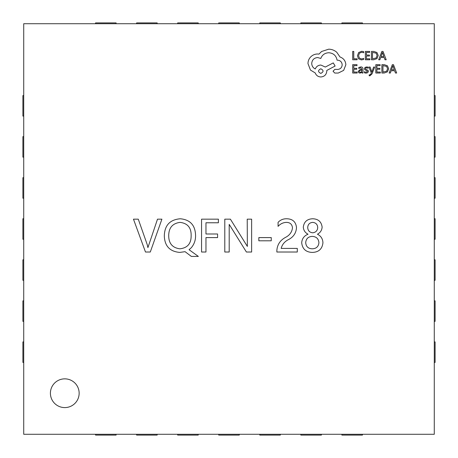 <?xml version="1.0" encoding="UTF-8"?>
<svg xmlns="http://www.w3.org/2000/svg" width="458" height="458" viewBox="0 0 458 458"><rect width="100%" height="100%" fill="white"/><g stroke="black" fill="none" stroke-linecap="round" stroke-linejoin="round"><path stroke-width="0.69" d="M50.409 393.222A14.37 14.37 0 0 0 64.778 407.591A14.37 14.37 0 0 0 79.148 393.222A14.37 14.37 0 0 0 64.778 378.852A14.37 14.37 0 0 0 50.409 393.222M218.386 219.17L218.386 222.777L205.968 222.777L205.968 233.992L217.584 233.992L217.584 237.593L205.968 237.593L205.968 252.014L201.56 252.014L201.56 219.17L218.386 219.17M271.256 237.593L271.256 240.799L258.839 240.799L258.839 237.593L271.256 237.593M312.299 252.415C305.944 252.198 302.406 248.992 301.696 242.803C302.017 238.647 304.129 235.79 308.034 234.227C305.131 232.693 303.551 230.317 303.299 227.099C304.038 221.752 307.169 218.976 312.7 218.769C318.258 218.953 321.401 221.729 322.129 227.099C321.877 230.305 320.319 232.681 317.44 234.227C320.955 235.99 322.787 238.853 322.93 242.803C322.232 249.015 318.694 252.221 312.299 252.415M434.281 434.281L434.281 23.719L23.719 23.719L23.719 434.281L434.281 434.281M157.5 219.17L161.909 219.17L150.293 252.014L145.484 252.014L133.473 219.17L138.276 219.17L147.247 244.681L147.911 247.606L157.5 219.17M285.781 237.255C289.691 235.183 291.929 232.063 292.485 227.889C292.095 224.208 289.988 222.37 286.164 222.376C282.947 222.605 280.25 223.933 278.069 226.367L278.069 222.348C280.376 219.92 283.21 218.724 286.565 218.769C292.559 218.838 295.868 221.775 296.492 227.569C296.194 232.716 293.744 236.614 289.153 239.259C284.899 241.223 282.243 244.274 281.172 248.408L297.294 248.408L297.294 252.014L276.867 252.014L276.867 250.389C277.325 244.498 280.296 240.118 285.781 237.255M251.631 219.17L251.631 252.014L246.404 252.014L229.2 224.38L229.2 252.014L224.792 252.014L224.792 219.17L230.403 219.17L247.349 246.41L247.223 219.17L251.631 219.17M179.782 252.415C169.855 251.562 164.697 246.083 164.313 235.979C164.577 225.37 169.907 219.628 180.315 218.769C190.139 219.697 195.217 225.176 195.555 235.206C195.721 239.969 194.289 244.16 191.261 247.772L189.068 249.707L198.36 256.423L191.341 256.423L185.078 251.677L179.782 252.415M312.293 236.397C308.297 236.591 306.104 238.658 305.704 242.591C306.024 246.599 308.223 248.671 312.293 248.809C316.341 248.637 318.55 246.564 318.923 242.591C318.487 238.67 316.278 236.609 312.293 236.397M312.682 222.376C309.556 222.674 307.902 224.403 307.707 227.563C307.936 230.695 309.597 232.435 312.682 232.79C315.774 232.429 317.451 230.689 317.72 227.563C317.491 224.403 315.814 222.674 312.682 222.376M180.068 222.376C172.551 223.367 168.767 227.786 168.716 235.624C168.699 243.381 172.391 247.778 179.794 248.809C187.436 248.001 191.221 243.622 191.146 235.687C191.335 227.74 187.643 223.304 180.068 222.376M95.567 434.281L95.567 435.1L116.097 435.1L116.097 434.281M136.627 434.281L136.627 435.1L157.151 435.1L157.151 434.281M177.681 434.281L177.681 435.1L198.211 435.1L198.211 434.281M218.735 434.281L218.735 435.1L239.265 435.1L239.265 434.281M259.789 434.281L259.789 435.1L280.319 435.1L280.319 434.281M300.849 434.281L300.849 435.1L321.373 435.1L321.373 434.281M341.903 434.281L341.903 435.1L362.433 435.1L362.433 434.281M23.719 95.567L22.9 95.567L22.9 116.097L23.719 116.097M23.719 136.627L22.9 136.627L22.9 157.151L23.719 157.151M23.719 177.681L22.9 177.681L22.9 198.211L23.719 198.211M23.719 218.735L22.9 218.735L22.9 239.265L23.719 239.265M23.719 259.789L22.9 259.789L22.9 280.319L23.719 280.319M23.719 300.849L22.9 300.849L22.9 321.373L23.719 321.373M23.719 341.903L22.9 341.903L22.9 362.433L23.719 362.433M362.433 23.719L362.433 22.9L341.903 22.9L341.903 23.719M321.373 23.719L321.373 22.9L300.849 22.9L300.849 23.719M280.319 23.719L280.319 22.9L259.789 22.9L259.789 23.719M239.265 23.719L239.265 22.9L218.735 22.9L218.735 23.719M198.211 23.719L198.211 22.9L177.681 22.9L177.681 23.719M157.151 23.719L157.151 22.9L136.627 22.9L136.627 23.719M116.097 23.719L116.097 22.9L95.567 22.9L95.567 23.719M434.281 362.433L435.1 362.433L435.1 341.903L434.281 341.903M434.281 321.373L435.1 321.373L435.1 300.849L434.281 300.849M434.281 280.319L435.1 280.319L435.1 259.789L434.281 259.789M434.281 239.265L435.1 239.265L435.1 218.735L434.281 218.735M434.281 198.211L435.1 198.211L435.1 177.681L434.281 177.681M434.281 157.151L435.1 157.151L435.1 136.627L434.281 136.627M434.281 116.097L435.1 116.097L435.1 95.567L434.281 95.567M357.097 59.775L357.097 58.824L353.771 58.824L353.771 51.422L352.694 51.422L352.694 59.775L357.097 59.775M361.379 59.918L363.692 59.431L363.692 58.395L361.534 58.956L359.393 58.074L358.568 55.693L359.45 53.185L361.723 52.258L363.692 52.75L363.692 51.622L361.711 51.285L358.643 52.515L357.44 55.756L358.511 58.773L361.379 59.918M369.852 59.775L369.852 58.824L366.44 58.824L366.44 56.013L369.429 56.013L369.429 55.057L366.44 55.057L366.44 52.384L369.663 52.384L369.663 51.422L365.364 51.422L365.364 59.775L369.852 59.775M371.432 59.775L373.728 59.775L376.968 58.607L378.228 55.492L376.968 52.533L373.814 51.422L371.432 51.422L371.432 59.775M372.509 52.384L372.509 58.824L376.201 57.954L377.094 55.521L376.178 53.168L372.509 52.384M386.203 59.775L383.025 51.422L381.875 51.422L378.692 59.775L379.882 59.775L380.684 57.49L384.165 57.49L385.012 59.775L386.203 59.775M381.027 56.546L383.827 56.546L382.436 52.493L381.027 56.546M357.183 73.022L357.183 72.066L353.771 72.066L353.771 69.261L356.759 69.261L356.759 68.305L353.771 68.305L353.771 65.631L356.994 65.631L356.994 64.67L352.694 64.67L352.694 73.022L357.183 73.022M360.824 66.92L358.769 67.475L358.769 68.494L360.727 67.773L361.935 69.232L360.165 69.479L358.185 71.425L358.7 72.69L360.08 73.16L361.935 72.101L361.935 73.022L362.976 73.022L362.976 69.181C362.976 67.675 362.261 66.92 360.824 66.92M359.524 70.584L359.249 71.339L359.553 72.032L360.349 72.301L361.482 71.814L361.935 70.028L359.524 70.584M366.114 72.307L364.396 71.729L364.396 72.811L366.011 73.16L367.751 72.685L368.421 71.396L368.072 70.412L365.707 69.129L365.478 68.574L365.799 67.99L366.623 67.773L368.135 68.202L368.135 67.183L366.726 66.92L365.072 67.395L364.402 68.666L364.7 69.61L367.081 70.933L367.35 71.5L366.114 72.307M374.69 67.057L373.608 67.057L371.85 72.032L370.138 67.057L368.965 67.057L371.306 73.005L370.848 74.093L369.778 74.935L369.182 74.814L369.182 75.742L369.858 75.828L371.988 73.921L374.69 67.057M380.312 73.022L380.312 72.066L376.894 72.066L376.894 69.261L379.882 69.261L379.882 68.305L376.894 68.305L376.894 65.631L380.117 65.631L380.117 64.67L375.818 64.67L375.818 73.022L380.312 73.022M381.886 73.022L384.182 73.022L387.428 71.849L388.687 68.74L387.428 65.775L384.268 64.67L381.886 64.67L381.886 73.022M382.962 65.631L382.962 72.066L386.661 71.196L387.554 68.769L386.638 66.416L382.962 65.631M396.662 73.022L393.479 64.67L392.329 64.67L389.145 73.022L390.342 73.022L391.143 70.738L394.619 70.738L395.472 73.022L396.662 73.022M391.481 69.793L394.286 69.793L392.895 65.74L391.481 69.793M345.859 64.738C345.561 60.897 343.603 58.309 339.979 56.964L336.773 52.269C334.437 50.265 331.747 49.235 328.701 49.183L321.573 51.502L318.963 54.113L317.6 53.992C314.967 54.021 312.688 54.971 310.77 56.844C308.95 58.71 308.022 60.966 307.982 63.61L310.472 70.08L315.224 72.931C316.186 75.461 318.064 76.807 320.863 76.967C324.476 76.623 326.451 74.643 326.8 71.03L326.8 70.435L335.113 66.044L333.269 62.901L325.317 67.051L320.863 65.036C318.144 65.213 316.283 66.519 315.281 68.952C313.054 67.876 311.869 66.055 311.721 63.49C312.07 59.878 314.045 57.903 317.657 57.553L320.806 58.447C322.151 54.886 324.802 52.985 328.758 52.744C333.43 53.139 336.201 55.618 337.071 60.17L337.546 60.17C340.363 60.433 341.908 61.979 342.178 64.796C341.966 67.469 340.546 69.015 337.901 69.427L334.872 69.37L333.035 71.208L334.752 73.051L338.256 73.051L343.66 70.377L345.859 64.738M320.806 73.406C323.789 71.849 323.789 70.303 320.806 68.774C317.829 70.32 317.829 71.86 320.806 73.406"/></g></svg>
